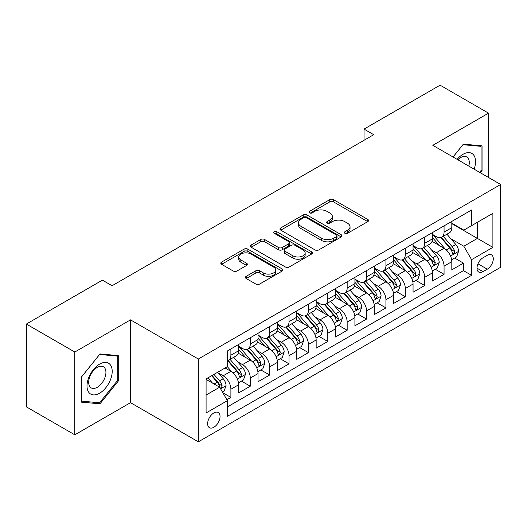 <?xml version="1.0" encoding="UTF-8"?>
<svg xmlns="http://www.w3.org/2000/svg" width="527" height="527" viewBox="0 0 527 527"><rect width="100%" height="100%" fill="white"/><g stroke="black" fill="none" stroke-linecap="round" stroke-linejoin="round"><path stroke-width="0.79" d="M344.895 233.296A1.884 1.087 0 0 0 347.563 233.296L367.774 221.63A2.688 1.555 0 0 0 368.557 220.53A2.688 1.555 0 0 0 367.774 219.43L333.532 199.661A2.688 1.555 0 0 0 329.731 199.661L309.52 211.334A1.884 1.087 0 0 0 308.967 212.098A1.884 1.087 0 0 0 309.52 212.868A1.884 1.087 0 0 0 312.182 212.868L314.797 211.36A8.61 4.967 0 0 1 326.971 211.36L329.823 213.007A8.61 4.967 0 0 1 332.346 216.518A8.61 4.967 0 0 1 329.823 220.036L327.208 221.544A1.884 1.087 0 0 0 326.654 222.315A1.884 1.087 0 0 0 327.208 223.079A1.884 1.087 0 0 0 329.869 223.079L332.484 221.571A8.61 4.967 0 0 1 344.658 221.571L347.51 223.217A8.61 4.967 0 0 1 350.033 226.735A8.61 4.967 0 0 1 347.51 230.246L344.895 231.755A1.884 1.087 0 0 0 344.348 232.526A1.884 1.087 0 0 0 344.895 233.296L344.895 231.755M213.843 427.272A8.768 5.066 120 0 0 219.568 419.545A8.768 5.066 120 0 0 218.224 412.516A8.768 5.066 120 0 0 213.843 412.951A8.768 5.066 120 0 0 208.112 420.678A8.768 5.066 120 0 0 209.456 427.707A8.768 5.066 120 0 0 213.843 427.272M246.221 276.319A2.688 1.555 0 0 0 245.437 277.413A2.688 1.555 0 0 0 246.221 278.513L255.826 284.06A2.688 1.555 0 0 0 259.633 284.06L282.077 271.102A2.688 1.555 0 0 0 282.867 270.002A2.688 1.555 0 0 0 282.077 268.902L247.842 249.139A2.688 1.555 0 0 0 244.034 249.139L221.59 262.097A2.688 1.555 0 0 0 220.8 263.197A2.688 1.555 0 0 0 221.59 264.29L233.191 270.99A2.688 1.555 0 0 0 236.998 270.99L246.603 265.443A2.688 1.555 0 0 0 247.394 264.35A2.688 1.555 0 0 0 246.603 263.25L240.846 259.93A7.194 4.157 0 0 1 238.744 256.992A7.194 4.157 0 0 1 243.184 253.151A7.194 4.157 0 0 1 251.023 254.054L273.566 267.064A7.194 4.157 0 0 1 275.674 270.002A7.194 4.157 0 0 1 271.234 273.842A7.194 4.157 0 0 1 263.388 272.94L259.633 270.773A2.688 1.555 0 0 0 255.826 270.773L246.221 276.319L246.221 278.513M130.512 319.863L74.794 352.029L26.35 324.059L26.35 406.851L74.794 434.821L130.512 402.654L198.336 441.817L198.336 359.019L130.512 319.863L130.512 402.654M488.536 177.487L488.536 113.153L432.825 145.32L500.65 184.483L198.336 359.019M488.536 113.153L440.091 85.183L364.025 129.102L364.025 140.287M26.35 324.059L102.409 280.14L112.099 285.739L373.715 134.695L364.025 129.102M314.988 249.903A2.688 1.555 0 0 0 318.789 249.903L341.239 236.946A2.688 1.555 0 0 0 342.023 235.846A2.688 1.555 0 0 0 341.239 234.752L306.997 214.983A2.688 1.555 0 0 0 303.19 214.983L280.746 227.941A2.688 1.555 0 0 0 279.962 229.041A2.688 1.555 0 0 0 280.746 230.141L314.988 249.903M274.936 233.705A1.884 1.087 0 0 1 276.846 233.968L276.846 231.728L311.655 251.827A2.688 1.555 0 0 1 312.445 252.927A2.688 1.555 0 0 1 311.655 254.027L289.211 266.985A2.688 1.555 0 0 1 285.41 266.985L251.168 247.216L251.168 245.022A2.688 1.555 0 0 0 250.378 246.116A2.688 1.555 0 0 0 251.168 247.216M251.168 245.022L260.773 239.475A2.688 1.555 0 0 1 264.58 239.475L278.467 247.492A2.688 1.555 0 0 0 282.268 247.492L288.638 243.81A2.688 1.555 0 0 0 289.428 242.71A2.688 1.555 0 0 0 288.638 241.616L274.185 233.27A1.884 1.087 0 0 1 273.632 232.499A1.884 1.087 0 0 1 274.798 231.498A1.884 1.087 0 0 1 276.846 231.728M226.873 399.716L230.892 397.398L222.855 392.753M218.277 372.991L223.145 375.804A10.962 6.331 60 0 1 230.892 389.229L238.645 384.756L238.645 392.925L250.272 386.205L241.458 381.12M237.657 361.805L242.525 364.612A10.962 6.331 60 0 1 250.272 378.043L258.026 373.564L258.026 381.732L269.653 375.02L260.832 369.928M257.038 350.62L261.899 353.426A10.962 6.331 60 0 1 269.653 366.851L277.406 362.378L277.406 370.547L289.033 363.834L280.212 358.742M276.411 339.428L281.28 342.24A10.962 6.331 60 0 1 289.033 355.666L296.787 351.186L296.787 359.355L308.414 352.642L299.593 347.55M295.792 328.242L300.66 331.048A10.962 6.331 60 0 1 308.414 344.474L316.16 340.001L316.16 348.169L327.787 341.456L318.973 336.364M315.172 317.05L320.041 319.863A10.962 6.331 60 0 1 327.787 333.288L335.541 328.815L335.541 336.977L347.168 330.264L338.354 325.179M334.553 305.864L339.414 308.67A10.962 6.331 60 0 1 347.168 322.102L354.921 317.623L354.921 325.791L366.548 319.079L357.728 313.987M353.933 294.679L358.795 297.485A10.962 6.331 60 0 1 366.548 310.91L374.302 306.437L374.302 314.606L385.929 307.893L377.108 302.801M373.307 283.486L378.175 286.299A10.962 6.331 60 0 1 385.929 299.725L393.676 295.245L393.676 303.414L405.303 296.701L396.488 291.609M392.687 272.301L397.556 275.107A10.962 6.331 60 0 1 405.303 288.532L413.056 284.06L413.056 292.228L424.683 285.515L415.869 280.423M412.068 261.109L416.936 263.922A10.962 6.331 60 0 1 424.683 277.347L432.436 272.867L432.436 281.036L444.063 274.323L444.063 266.155A10.962 6.331 -120 0 0 436.31 252.729L431.448 249.923M435.243 269.231L444.063 274.323M238.645 384.756A10.962 6.331 -120 0 0 230.892 371.331L225.082 367.971M258.026 373.564A10.962 6.331 -120 0 0 250.272 360.139L238.29 353.222M277.406 362.378A10.962 6.331 -120 0 0 269.653 348.953L257.67 342.03M296.787 351.186A10.962 6.331 -120 0 0 289.033 337.761L277.05 330.844M316.16 340.001A10.962 6.331 -120 0 0 308.414 326.575L296.424 319.658M335.541 328.815A10.962 6.331 -120 0 0 327.787 315.383L315.805 308.466M354.921 317.623A10.962 6.331 -120 0 0 347.168 304.198L335.185 297.281M374.302 306.437A10.962 6.331 -120 0 0 366.548 293.012L354.566 286.089M393.676 295.245A10.962 6.331 -120 0 0 385.929 281.82L373.939 274.903M413.056 284.06A10.962 6.331 -120 0 0 405.303 270.634L393.32 263.711M432.436 272.867A10.962 6.331 -120 0 0 424.683 259.442L412.7 252.525M487.277 255.305L483.015 257.769A8.498 4.908 120 0 0 477.462 265.252A8.498 4.908 120 0 0 478.766 272.064A8.498 4.908 120 0 0 483.015 271.642L487.277 269.178A8.498 4.908 120 0 0 492.831 261.695A8.498 4.908 120 0 0 491.526 254.884A8.498 4.908 120 0 0 487.277 255.305M198.336 441.817L500.65 267.275L500.65 184.483M206.09 395.046L219.654 387.213L227.407 400.639L227.407 416.304L471.579 275.331L471.579 259.666L463.832 246.241L450.822 238.731M227.407 400.639L206.09 412.951L206.09 378.933L227.407 366.627L227.407 350.962L471.579 209.99L471.579 225.655L492.897 213.349L492.897 247.361L471.579 259.666M238.645 346.265L242.525 348.505A10.962 6.331 60 0 0 248.006 349.045L255.753 344.572A10.962 6.331 -120 0 0 258.026 339.553L258.026 333.288M258.026 335.08L261.899 337.313A10.962 6.331 60 0 0 267.38 337.86L275.134 333.38A10.962 6.331 -120 0 0 277.406 328.367L277.406 322.096M277.406 323.888L281.28 326.127A10.962 6.331 60 0 0 286.76 326.668L294.514 322.195A10.962 6.331 -120 0 0 296.787 317.175L296.787 310.91M296.787 312.702L300.66 314.935A10.962 6.331 60 0 0 306.141 315.482L313.894 311.009A10.962 6.331 -120 0 0 316.16 305.989L316.16 299.725M316.16 301.51L320.041 303.75A10.962 6.331 60 0 0 325.521 304.29L333.268 299.817A10.962 6.331 -120 0 0 335.541 294.797L335.541 288.532M335.541 290.324L339.414 292.564A10.962 6.331 60 0 0 344.895 293.104L352.649 288.631A10.962 6.331 -120 0 0 354.921 283.612L354.921 277.347M354.921 279.139L358.795 281.372A10.962 6.331 60 0 0 364.276 281.919L372.029 277.439A10.962 6.331 -120 0 0 374.302 272.419L374.302 266.155M374.302 267.947L378.175 270.186A10.962 6.331 60 0 0 383.656 270.726L391.409 266.254A10.962 6.331 -120 0 0 393.676 261.234L393.676 254.969M393.676 256.761L397.556 258.994A10.962 6.331 60 0 0 403.036 259.541L410.79 255.061A10.962 6.331 -120 0 0 413.056 250.048L413.056 243.777M413.056 245.569L416.936 247.809A10.962 6.331 60 0 0 422.417 248.349L430.164 243.876A10.962 6.331 -120 0 0 432.436 238.856L432.436 232.591M227.407 406.91L463.444 270.634L463.444 263.138L451.817 269.85L451.817 261.682A10.962 6.331 -120 0 0 444.063 248.257L432.081 241.34M432.436 234.383L436.31 236.623A10.962 6.331 -120 0 0 441.791 237.163A10.962 6.331 -120 0 0 444.063 232.143L444.063 225.879M441.791 237.163L449.544 232.69A10.962 6.331 -120 0 0 451.817 227.671L451.817 221.406M230.892 348.953L230.892 355.218A10.962 6.331 60 0 1 228.626 360.237A10.962 6.331 60 0 1 227.407 360.679M228.626 360.237L236.379 355.758A10.962 6.331 -120 0 0 238.645 350.738L238.645 344.474M250.272 337.761L250.272 344.026A10.962 6.331 60 0 1 248.006 349.045M269.653 326.575L269.653 332.84A10.962 6.331 60 0 1 267.38 337.86M289.033 315.383L289.033 321.648A10.962 6.331 60 0 1 286.76 326.668M308.414 304.198L308.414 310.462A10.962 6.331 60 0 1 306.141 315.482M327.787 293.012L327.787 299.277A10.962 6.331 60 0 1 325.521 304.29M347.168 281.82L347.168 288.085A10.962 6.331 60 0 1 344.895 293.104M366.548 270.634L366.548 276.899A10.962 6.331 60 0 1 364.276 281.919M385.929 259.442L385.929 265.707A10.962 6.331 60 0 1 383.656 270.726M405.303 248.257L405.303 254.521A10.962 6.331 60 0 1 403.036 259.541M424.683 237.064L424.683 243.336A10.962 6.331 60 0 1 422.417 248.349M424.683 277.347L424.683 285.515M405.303 288.532L405.303 296.701M385.929 299.725L385.929 307.893M366.548 310.91L366.548 319.079M347.168 322.102L347.168 330.264M327.787 333.288L327.787 341.456M308.414 344.474L308.414 352.642M289.033 355.666L289.033 363.834M269.653 366.851L269.653 375.02M250.272 378.043L250.272 386.205M230.892 389.229L230.892 397.398M219.654 387.213L206.09 379.381M463.832 246.241L477.396 238.408L477.396 222.302L492.897 213.349M451.817 223.639L492.897 247.361M451.817 223.191L463.832 230.128L471.579 225.655M74.794 352.029L74.794 434.821M454.623 258.046L463.444 263.138M463.444 270.634L471.579 275.331M480.413 172.797L482.047 170.768L482.047 145.834L463.345 144.161L453.036 156.993M81.29 402.141L99.992 403.814L118.694 380.553L118.694 355.613L99.992 353.946L81.29 377.207L81.29 402.141M481.079 170.208L482.047 170.768M117.719 379.993L118.694 380.553M98.015 402.674L99.992 403.814M345.653 233.56L347.51 232.486A8.61 4.967 0 0 0 350.033 228.968L350.033 226.735M332.346 216.518L332.346 218.758A8.61 4.967 0 0 1 329.823 222.275L327.959 223.349M367.734 221.65L333.532 201.9A2.688 1.555 0 0 0 329.731 201.9L310.271 213.132M341.2 236.966L306.997 217.223A2.688 1.555 0 0 0 303.19 217.223L280.786 230.161M336.483 236.616A1.884 1.087 0 0 0 337.03 235.846A1.884 1.087 0 0 0 336.483 235.082L306.424 217.73A1.884 1.087 0 0 0 303.763 217.73L301.003 219.318A8.61 4.967 0 0 0 298.486 222.835A8.61 4.967 0 0 0 301.003 226.346L321.549 238.211A8.61 4.967 0 0 0 333.723 238.211L336.483 236.616L336.483 238.856A1.884 1.087 0 0 0 337.03 238.085L337.03 235.846M298.486 222.835L298.486 225.075A8.61 4.967 0 0 0 301.003 228.586L301.003 226.346M336.483 238.856L333.723 240.45A8.61 4.967 0 0 1 321.549 240.45L301.003 228.586M251.201 247.235L260.773 241.709L260.773 239.475M289.428 242.71L289.428 244.95A2.688 1.555 0 0 1 288.638 246.05L282.268 249.726A2.688 1.555 0 0 1 278.467 249.726L264.58 241.709A2.688 1.555 0 0 0 260.773 241.709M276.846 233.968L311.622 254.047M292.874 255.806A7.194 4.157 0 0 0 300.713 256.708A7.194 4.157 0 0 0 305.159 252.868A7.194 4.157 0 0 0 303.051 249.936L295.107 245.351A2.688 1.555 0 0 0 291.306 245.351L284.929 249.027A2.688 1.555 0 0 0 284.145 250.127A2.688 1.555 0 0 0 284.929 251.221L292.874 255.806L292.874 258.046A7.194 4.157 0 0 0 300.713 258.948A7.194 4.157 0 0 0 305.159 255.108L305.159 252.868M284.145 250.127L284.145 252.361A2.688 1.555 0 0 0 284.929 253.461L284.929 251.221M292.874 258.046L284.929 253.461M275.674 270.002L275.674 272.242A7.194 4.157 0 0 1 271.234 276.082A7.194 4.157 0 0 1 263.388 275.18L259.633 273.012A2.688 1.555 0 0 0 255.826 273.012L246.261 278.533M238.744 256.992L238.744 259.225A7.194 4.157 0 0 0 240.846 262.163L240.846 259.93M246.57 265.463L240.846 262.163M282.044 271.122L247.842 251.372A2.688 1.555 0 0 0 244.034 251.372L221.623 264.31M451.652 259.765L456.659 256.873L458.595 251.274A7.259 4.196 -120 0 0 455.769 244.456L446.916 234.205M445.137 248.961L434.637 236.807A20.968 12.108 -120 0 0 432.436 234.502M439.38 245.556L433.51 238.751A17.404 10.046 -120 0 0 432.436 237.585M440.803 237.558L449.762 247.927A7.259 4.196 60 0 1 452.35 252.927L452.877 253.79L453.859 253.652L454.676 251.583A7.259 4.196 -120 0 0 452.087 246.583L443.233 236.333M441.33 237.387L450.954 248.527A3.702 2.134 60 0 1 451.889 249.976L454.676 251.583M474.122 169.167A17.813 10.283 120 0 0 462.956 154.332A17.813 10.283 120 0 0 457.126 159.352M468.813 166.104A12.193 7.042 120 0 0 466.764 156.987A12.193 7.042 120 0 0 460.664 157.593A12.193 7.042 120 0 0 457.844 159.767M453.075 157.013L462.956 144.714L481.079 146.335L481.079 170.491L479.603 172.329M479.88 145.643L481.079 146.335M110.512 379.631A17.813 10.283 120 0 0 105.901 362.424A17.813 10.283 120 0 0 88.694 377.681A17.813 10.283 120 0 0 93.305 394.888A17.813 10.283 120 0 0 110.512 379.631M104.774 377.997A12.193 7.042 120 0 0 103.404 366.772A12.193 7.042 120 0 0 89.84 376.667A12.193 7.042 120 0 0 91.211 387.892A12.193 7.042 120 0 0 104.774 377.997M81.481 401.199L81.481 377.036L99.603 354.5L117.719 356.114L117.719 380.277L99.603 402.812L81.29 401.087M116.52 355.422L117.719 356.114M432.272 270.95L437.278 268.059L439.215 262.466A7.259 4.196 -120 0 0 436.389 255.648L427.535 245.398M425.763 260.154L415.263 247.993A20.968 12.108 -120 0 0 413.056 245.687M420.006 256.741L414.13 249.943A17.404 10.046 -120 0 0 413.056 248.77M421.429 248.744L430.381 259.113A7.259 4.196 60 0 1 432.97 264.119L433.497 264.976L434.479 264.837L435.295 262.775A7.259 4.196 -120 0 0 432.707 257.769L423.853 247.519M421.956 248.573L431.573 259.719A3.702 2.134 60 0 1 432.509 261.161L435.295 262.775M412.891 282.136L417.904 279.251L419.841 273.651A7.259 4.196 -120 0 0 417.009 266.833L408.155 256.583M406.383 271.339L395.882 259.185A20.968 12.108 -120 0 0 393.676 256.88M400.625 267.927L394.749 261.128A17.404 10.046 -120 0 0 393.676 259.963M402.048 259.936L411.001 270.305A7.259 4.196 60 0 1 413.59 275.305L414.123 276.168L415.105 276.029L415.915 273.961A7.259 4.196 -120 0 0 413.326 268.961L404.472 258.711M402.575 259.765L412.2 270.904A3.702 2.134 60 0 1 413.128 272.354L415.915 273.961M393.517 293.328L398.524 290.436L400.461 284.843A7.259 4.196 -120 0 0 397.635 278.025L388.774 267.769M387.002 282.531L376.502 270.371A20.968 12.108 -120 0 0 374.302 268.065M381.245 279.119L375.369 272.321A17.404 10.046 -120 0 0 374.302 271.148M382.668 271.122L391.627 281.49A7.259 4.196 60 0 1 394.216 286.497L394.743 287.353L395.724 287.215L396.541 285.153A7.259 4.196 -120 0 0 393.952 280.147L385.099 269.896M383.195 270.95L392.819 282.097A3.702 2.134 60 0 1 393.748 283.539L396.541 285.153M374.137 304.514L379.144 301.622L381.08 296.029A7.259 4.196 -120 0 0 378.254 289.211L369.401 278.961M367.622 293.717L357.122 281.563A20.968 12.108 -120 0 0 354.921 279.257M361.865 290.305L355.995 283.506A17.404 10.046 -120 0 0 354.921 282.34M363.287 282.307L372.246 292.676A7.259 4.196 60 0 1 374.835 297.683L375.362 298.545L376.344 298.407L377.161 296.339A7.259 4.196 -120 0 0 374.572 291.339L365.718 281.082M363.814 282.143L373.439 293.282A3.702 2.134 60 0 1 374.374 294.731L377.161 296.339M354.757 315.706L359.763 312.814L361.7 307.221A7.259 4.196 -120 0 0 358.874 300.397L350.02 290.146M348.248 304.909L337.748 292.748A20.968 12.108 -120 0 0 335.541 290.443M342.484 301.497L336.615 294.692A17.404 10.046 -120 0 0 335.541 293.526M343.914 293.499L352.866 303.868A7.259 4.196 60 0 1 355.455 308.868L355.982 309.731L356.963 309.593L357.78 307.531A7.259 4.196 -120 0 0 355.191 302.524L346.338 292.274M344.441 293.328L354.058 304.468A3.702 2.134 60 0 1 354.994 305.917L357.78 307.531M335.376 326.892L340.389 324L342.326 318.407A7.259 4.196 -120 0 0 339.493 311.589L330.64 301.339M328.868 316.095L318.367 303.934A20.968 12.108 -120 0 0 316.16 301.635M323.11 312.682L317.234 305.884A17.404 10.046 -120 0 0 316.16 304.711M324.533 304.685L333.486 315.054A7.259 4.196 60 0 1 336.074 320.06L336.608 320.917L337.59 320.778L338.4 318.716A7.259 4.196 -120 0 0 335.811 313.71L326.957 303.46M325.06 304.52L334.685 315.66A3.702 2.134 60 0 1 335.613 317.109L338.4 318.716M316.002 338.084L321.009 335.192L322.946 329.592A7.259 4.196 -120 0 0 320.113 322.774L311.259 312.524M309.487 327.28L298.987 315.126A20.968 12.108 -120 0 0 296.787 312.821M303.73 323.874L297.854 317.07A17.404 10.046 -120 0 0 296.787 315.904M305.153 315.877L314.112 326.246A7.259 4.196 60 0 1 316.701 331.246L317.228 332.109L318.209 331.97L319.026 329.902A7.259 4.196 -120 0 0 316.437 324.902L307.577 314.652M305.68 315.706L315.304 326.845A3.702 2.134 60 0 1 316.233 328.295L319.026 329.902M296.622 349.269L301.628 346.377L303.565 340.785A7.259 4.196 -120 0 0 300.739 333.966L291.886 323.71M290.107 338.472L279.606 326.312A20.968 12.108 -120 0 0 277.406 324.006M284.349 335.06L278.473 328.262A17.404 10.046 -120 0 0 277.406 327.089M285.772 327.063L294.731 337.432A7.259 4.196 60 0 1 297.32 342.438L297.847 343.294L298.829 343.156L299.646 341.094A7.259 4.196 -120 0 0 297.057 336.088L288.203 325.838M286.299 326.892L295.924 338.038A3.702 2.134 60 0 1 296.859 339.48L299.646 341.094M277.242 360.455L282.248 357.569L284.185 351.97A7.259 4.196 -120 0 0 281.359 345.152L272.505 334.902M270.726 349.658L260.226 337.504A20.968 12.108 -120 0 0 258.026 335.198M264.969 346.246L259.1 339.447A17.404 10.046 -120 0 0 258.026 338.281M266.392 338.255L275.351 348.624A7.259 4.196 60 0 1 277.94 353.624L278.467 354.487L279.448 354.348L280.265 352.28A7.259 4.196 -120 0 0 277.676 347.28L268.823 337.03M266.919 338.084L276.543 349.223A3.702 2.134 60 0 1 277.479 350.672L280.265 352.28M257.861 371.647L262.868 368.755L264.804 363.162A7.259 4.196 -120 0 0 261.978 356.338L253.125 346.087M251.353 360.85L240.852 348.69A20.968 12.108 -120 0 0 238.645 346.384M245.595 357.438L239.719 350.639A17.404 10.046 -120 0 0 238.645 349.467M247.018 349.441L255.97 359.809A7.259 4.196 60 0 1 258.559 364.809L259.086 365.672L260.068 365.534L260.885 363.472A7.259 4.196 -120 0 0 258.296 358.465L249.442 348.215M247.545 349.269L257.163 360.415A3.702 2.134 60 0 1 258.098 361.858L260.885 363.472M238.481 382.833L243.494 379.941L245.43 374.348A7.259 4.196 -120 0 0 242.598 367.53L233.744 357.28M231.972 372.036L227.335 366.667M226.215 368.623L225.457 367.754M227.638 360.626L236.59 370.995A7.259 4.196 60 0 1 239.179 376.001L239.713 376.864L240.694 376.726L241.504 374.657A7.259 4.196 -120 0 0 238.915 369.658L230.062 359.401M228.165 360.461L237.789 371.601A3.702 2.134 60 0 1 238.718 373.05L241.504 374.657M222.466 392.081L224.113 391.133L226.05 385.533A7.259 4.196 -120 0 0 223.224 378.715L217.644 372.266M212.44 383.05L207.954 377.859M206.834 379.815L206.09 378.953M211.637 375.731L217.216 382.187A7.259 4.196 60 0 1 219.805 387.187L220.332 388.05L221.314 387.912L222.13 385.843A7.259 4.196 -120 0 0 219.542 380.843L213.962 374.387M212.091 375.474L218.409 382.786A3.702 2.134 60 0 1 219.337 384.236L222.13 385.843M223.145 375.804L230.892 371.331M242.525 364.612L250.272 360.139M261.899 353.426L269.653 348.953M281.28 342.24L289.033 337.761M300.66 331.048L308.414 326.575M320.041 319.863L327.787 315.383M339.414 308.67L347.168 304.198M358.795 297.485L366.548 293.012M378.175 286.299L385.929 281.82M397.556 275.107L405.303 270.634M416.936 263.922L424.683 259.442M436.31 252.729L444.063 248.257M444.063 232.143L451.817 227.671M230.892 355.218L238.645 350.738M250.272 344.026L258.026 339.553M269.653 332.84L277.406 328.367M289.033 321.648L296.787 317.175M308.414 310.462L316.16 305.989M327.787 299.277L335.541 294.797M347.168 288.085L354.921 283.612M366.548 276.899L374.302 272.419M385.929 265.707L393.676 261.234M405.303 254.521L413.056 250.048M424.683 243.336L432.436 238.856M444.063 266.155L451.817 261.682M477.982 263.816L487.277 269.178M477.007 268.171L483.015 271.642M347.51 232.486L347.51 230.246M327.208 223.079L327.208 221.544M329.823 222.275L329.823 220.036M309.52 212.868L309.52 211.334M329.731 201.9L329.731 199.661M333.532 201.9L333.532 199.661M367.774 221.63L367.774 219.43M280.746 230.141L280.746 227.941M303.19 217.223L303.19 214.983M306.997 217.223L306.997 214.983M341.239 236.946L341.239 234.752M321.549 240.45L321.549 238.211M333.723 240.45L333.723 238.211M264.58 241.709L264.58 239.475M278.467 249.726L278.467 247.492M282.268 249.726L282.268 247.492M288.638 246.05L288.638 243.81M311.655 254.027L311.655 251.827M255.826 273.012L255.826 270.773M259.633 273.012L259.633 270.773M263.388 275.18L263.388 272.94M246.603 265.443L246.603 263.25M221.59 264.29L221.59 262.097M244.034 251.372L244.034 249.139M247.842 251.372L247.842 249.139M282.077 271.102L282.077 268.902M450.545 256.036L458.549 251.419M434.637 236.807L435.638 236.228M452.087 246.583L455.769 244.456M446.297 249.923L449.762 247.927M431.165 267.229L439.169 262.604M415.263 247.993L416.258 247.42M432.707 257.769L436.389 255.648M426.916 261.115L430.381 259.113M411.785 278.414L419.788 273.796M395.882 259.185L396.877 258.605M413.326 268.961L417.009 266.833M407.542 272.301L411.001 270.305M392.411 289.606L400.415 284.982M376.502 270.371L377.503 269.798M393.952 280.147L397.635 278.025M388.162 283.493L391.627 281.49M373.03 300.792L381.034 296.167M357.122 281.563L358.123 280.983M374.572 291.339L378.254 289.211M368.781 294.679L372.246 292.676M353.65 311.977L361.654 307.36M337.748 292.748L338.742 292.175M355.191 302.524L358.874 300.397M349.401 305.864L352.866 303.868M334.27 323.17L342.273 318.545M318.367 303.934L319.362 303.361M335.811 313.71L339.493 311.589M330.021 317.056L333.486 315.054M314.889 334.355L322.899 329.737M298.987 315.126L299.988 314.547M316.437 324.902L320.113 322.774M310.647 328.242L314.112 326.246M295.515 345.547L303.519 340.923M279.606 326.312L280.608 325.739M297.057 336.088L300.739 333.966M291.266 339.434L294.731 337.432M276.135 356.733L284.139 352.115M260.226 337.504L261.227 336.924M277.676 347.28L281.359 345.152M271.886 350.62L275.351 348.624M256.754 367.918L264.758 363.301M240.852 348.69L241.847 348.116M258.296 358.465L261.978 356.338M252.505 361.812L255.97 359.809M237.374 379.111L245.378 374.486M238.915 369.658L242.598 367.53M233.132 372.997L236.59 370.995M220.576 388.807L226.004 385.678M219.542 380.843L223.224 378.715M214.081 383.999L217.216 382.187"/></g></svg>

